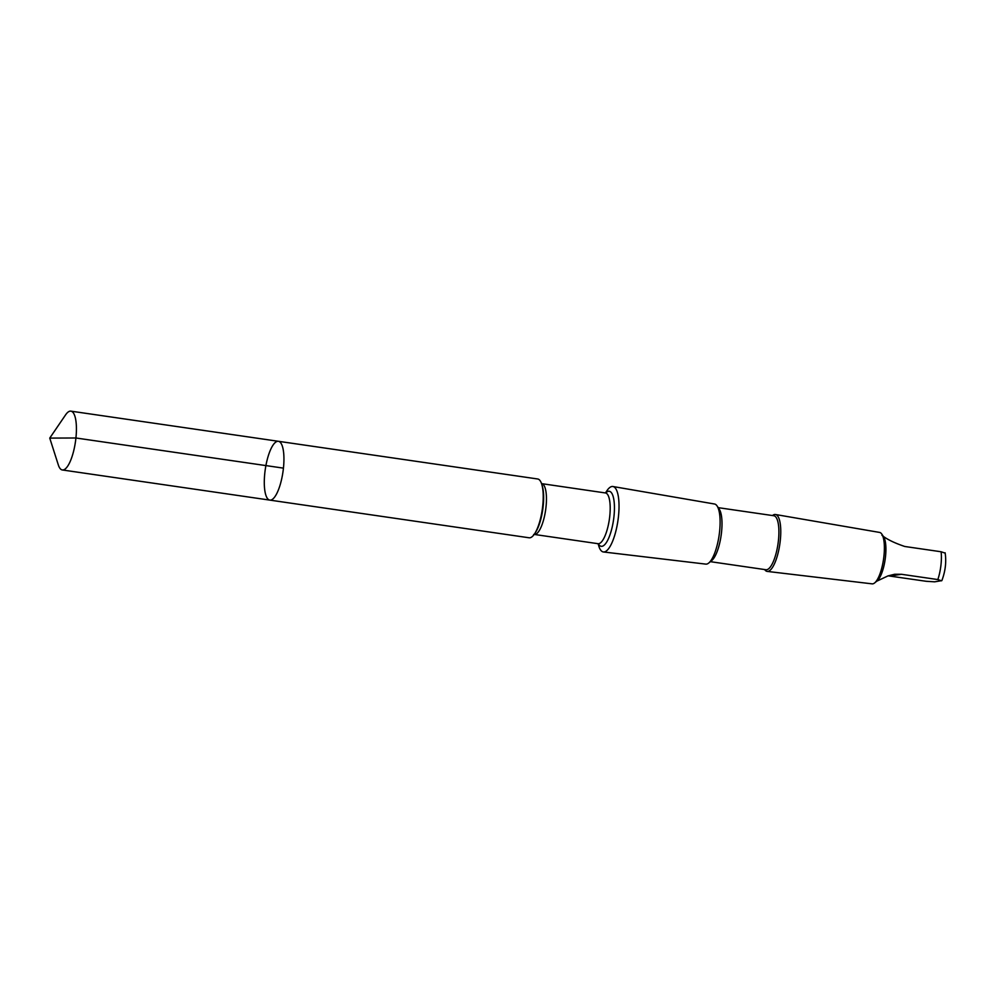 <?xml version="1.0" encoding="UTF-8"?>
<svg xmlns="http://www.w3.org/2000/svg" width="995" height="995" viewBox="0 0 995 995"><rect width="100%" height="100%" fill="white"/><g stroke="black" fill="none" stroke-linecap="round" stroke-linejoin="round"><path stroke-width="1.49" d="M278.376 441.295L537.686 478.981A29.713 8.93 98.3 0 1 541.815 484.453A29.713 8.93 98.3 0 1 534.663 533.706A29.713 8.93 98.3 0 1 529.141 537.785L269.832 500.112A29.713 8.93 -81.7 0 0 282.953 471.991A29.713 8.93 -81.7 0 0 278.376 441.295A29.713 8.93 -81.7 0 0 272.394 446.121A29.713 8.93 -81.7 0 0 264.384 478.533A29.713 8.93 -81.7 0 0 269.832 500.112A29.713 8.93 -81.7 0 0 282.953 471.991A29.713 8.93 -81.7 0 0 278.376 441.295L70.869 411.146A29.713 8.93 98.3 0 1 76.329 432.726A29.713 8.93 98.3 0 1 68.319 465.138A29.713 8.93 98.3 0 1 62.324 469.963A29.713 8.93 98.3 0 1 58.319 464.914L49.75 438.099L65.595 414.853A29.713 8.93 98.3 0 1 70.869 411.146M888.187 575.831L926.183 581.291L934.628 581.826L941.842 580.632C945.399 571.229 946.494 561.951 945.126 552.785M605.482 492.923L606.701 491.045A33.059 9.938 98.3 0 1 612.932 486.518A33.059 9.938 98.3 0 1 617.932 520.659A33.059 9.938 98.3 0 1 603.418 551.964A33.059 9.938 98.3 0 1 598.741 545.857L598.107 543.718M612.932 486.518L714.51 504.005A30.372 9.129 98.3 0 1 717.072 505.945A30.372 9.129 98.3 0 1 719.111 535.36A30.372 9.129 98.3 0 1 708.788 562.983A30.372 9.129 98.3 0 1 705.778 564.115L603.418 551.964M717.072 505.945L719.273 509.216A27.288 8.209 98.3 0 1 721.101 535.646A27.288 8.209 98.3 0 1 711.823 560.471L708.788 562.983M718.228 507.661L773.799 515.733A27.288 8.209 98.3 0 1 778.003 543.917A27.288 8.209 98.3 0 1 765.963 569.737L710.38 561.665M772.493 515.547L772.493 515.547A28.755 8.644 98.3 0 1 775.466 514.502A28.755 8.644 98.3 0 1 779.819 544.178A28.755 8.644 98.3 0 1 767.195 571.404A28.755 8.644 98.3 0 1 764.645 569.55L764.645 569.55M775.466 514.502L879.592 532.424A25.982 7.811 98.3 0 1 881.781 534.079A25.982 7.811 98.3 0 1 883.535 559.252A25.982 7.811 98.3 0 1 874.692 582.883A25.982 7.811 98.3 0 1 872.117 583.854L767.195 571.404M881.781 534.079L883.56 536.715A23.507 7.064 98.3 0 1 885.14 559.488A23.507 7.064 98.3 0 1 877.142 580.856L874.692 582.883M941.519 580.806L937.837 579.563L901.482 574.289L894.704 574.252L887.95 575.918L876.707 581.217M881.968 535.322C886.682 539.203 894.269 542.922 904.754 546.479L941.108 551.765L944.79 553.009M283.438 468.135L75.931 437.987L49.75 438.099M541.815 484.453L542.312 486.12A27.823 8.37 98.3 0 1 535.608 532.25L534.663 533.706M605.818 493.01L541.666 483.645A25.659 7.711 98.3 0 1 545.608 510.149A25.659 7.711 98.3 0 1 534.278 534.439L533.643 534.489M605.395 492.911A25.659 7.711 98.3 0 1 609.35 519.415A25.659 7.711 98.3 0 1 598.02 543.693L534.278 534.439M605.768 492.911A27.823 8.37 98.3 0 1 613.517 520.024A27.823 8.37 98.3 0 1 598.381 543.792M941.108 551.765A23.507 7.064 98.3 0 1 937.837 579.563M901.482 574.289L889.828 576.018M269.832 500.112L62.324 469.963"/></g></svg>
